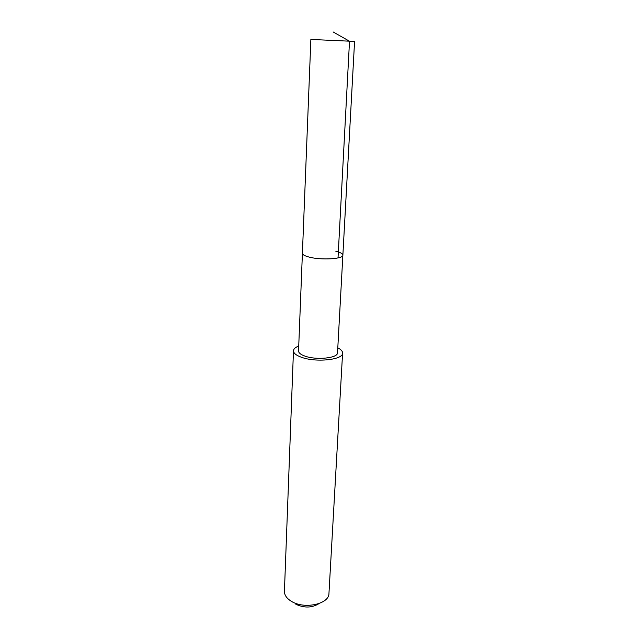 <?xml version="1.0" encoding="UTF-8"?>
<svg xmlns="http://www.w3.org/2000/svg" width="639" height="639" viewBox="0 0 639 639"><rect width="100%" height="100%" fill="white"/><g stroke="black" fill="none" stroke-linecap="round" stroke-linejoin="round"><path stroke-width="0.96" d="M318.19 39.77L310.873 39.346L302.407 253.26C302.455 254.634 304.659 255.904 309.036 257.062C321.01 260.345 343.534 259.011 342.871 255.169C343.534 259.011 321.01 260.345 309.036 257.062C304.659 255.904 302.455 254.634 302.407 253.26L298.541 350.923C298.565 352.84 300.673 354.565 304.867 356.083C316.345 360.412 338.071 358.104 337.528 352.76L354.573 41.407L318.19 39.77M346.753 40.96L354.573 41.407M335.81 251.239C340.443 252.397 342.792 253.707 342.871 255.169M337.791 347.848C341.026 349.477 342.624 351.218 342.592 353.087C343.311 359.813 315.826 362.736 301.376 357.249C296.129 355.332 293.493 353.175 293.469 350.771C293.613 348.91 295.362 347.32 298.74 346.011M293.469 350.771L284.427 591.283C284.387 595.117 286.719 598.463 291.424 601.339C304.356 609.59 329.333 604.087 328.957 593.383L342.592 353.087M295.825 604.238C304.324 608.168 312.088 607.929 319.133 603.528M333.119 31.95L349.509 41.231L338.023 257.924"/></g></svg>
